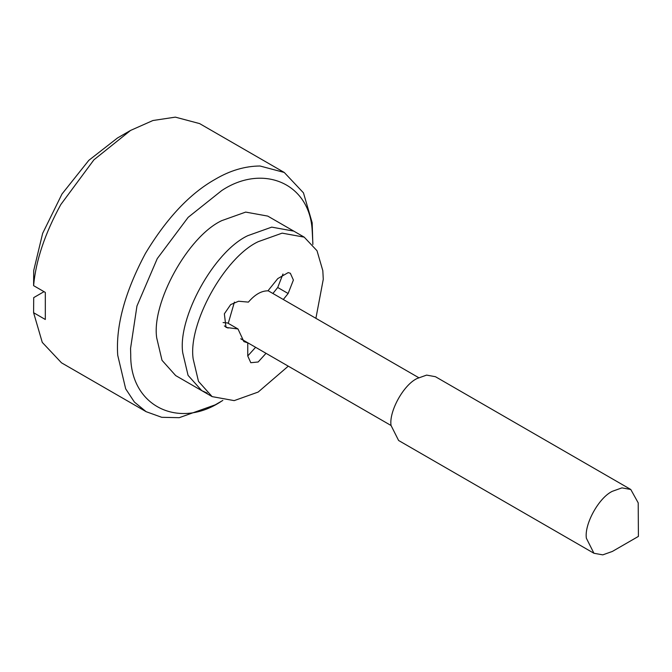 <?xml version="1.0" encoding="UTF-8"?>
<svg xmlns="http://www.w3.org/2000/svg" width="672" height="672" viewBox="0 0 672 672"><rect width="100%" height="100%" fill="white"/><g stroke="black" fill="none" stroke-linecap="round" stroke-linejoin="round"><path stroke-width="1.01" d="M288.28 366.156L258.166 392.062L234.2 400.621L212.134 396.623L198.484 381.377L193.183 358.991C187.824 324.206 224.188 257.645 258.166 241.702L282.131 233.142L304.206 237.14L317.008 250.732L322.82 270.682L323.274 279.292L315.899 318.318M212.134 396.623L201.718 390.608L207.22 393.103L201.718 390.608L188.068 375.362L182.767 352.976C177.408 318.192 213.772 251.63 247.75 235.687L271.715 227.128L293.79 231.126L304.206 237.14M240.878 338.89L247.75 342.854L243.894 341.603L237.989 328.969L225.994 327.424L224.356 313.816L230.681 304.584L238.568 301.241L248.405 302.114C254.915 294.521 261.425 290.766 267.935 290.85L277.771 278.603L288.212 272.597L290.346 273.26L293.395 280.056L288.128 293.504L277.712 287.49L282.979 273.991M272.891 293.488L277.712 287.49M283.307 299.502L288.128 293.504M266.028 353.312L258.166 361.99L250.799 362.72L247.75 355.975L255.612 347.298M247.75 342.854L247.75 355.975M237.989 328.969L227.573 322.955L223.079 322.552M638.215 502.891L638.4 536.407L612.36 551.443L602.767 554.862L593.939 553.266L586.362 538.213C584.22 524.303 598.76 497.675 612.36 491.299L621.944 487.872L630.773 489.476L638.215 502.891M593.939 553.266L398.614 440.496L391.037 425.443C388.895 411.533 403.435 384.905 417.035 378.529L426.619 375.102L435.448 376.706L630.773 489.476M228.245 323.341L234.41 302.089M201.709 390.608L188.068 375.362L182.767 352.976C177.408 318.192 213.763 251.63 247.75 235.687L271.715 227.128L293.79 231.126L267.742 216.09L245.675 212.092L221.71 220.651C187.723 236.594 151.36 303.156 156.719 337.94L162.019 360.326L175.669 375.572L201.709 390.608M222.827 400.428L215.2 404.846L179.248 417.682L161.75 417.312L146.135 411.684L134.4 402.066L125.664 388.811L117.718 355.236C115.685 325.886 124.916 291.967 145.412 253.47C166.639 218.249 189.899 193.519 215.2 179.298C229.984 170.554 244.919 166.118 259.997 166.001L284.256 172.46L303.458 192.847L312.178 222.768L312.85 244.507M221.71 401.083L221.71 401.083C178.996 429.904 129.965 406.274 130.729 354.782L130.553 348.457L136.954 306.02L157.256 258.619L188.152 217.342L221.71 190.579C262.324 163.472 310.069 182.65 312.22 231.151L312.858 243.214M130.553 130.435L117.533 137.953L88.822 160.331L61.984 194.023L42.655 233.352L33.709 270.547L33.6 285.65C35.843 260.602 44.898 233.587 60.774 204.607L93.912 159.827L130.553 130.435L152.93 120.515L175.358 117.138L199.618 123.598L284.256 172.46M33.6 285.65L45.318 292.412L45.318 319.486L33.6 312.715L33.709 297.62L44.016 291.665M146.135 411.684L61.496 362.821L42.269 342.384L33.6 312.715M228.094 328.087L224.372 325.937M391.037 425.494L240.761 338.73M418.664 377.647L268.052 290.69M612.36 551.443L638.4 536.407"/></g></svg>
